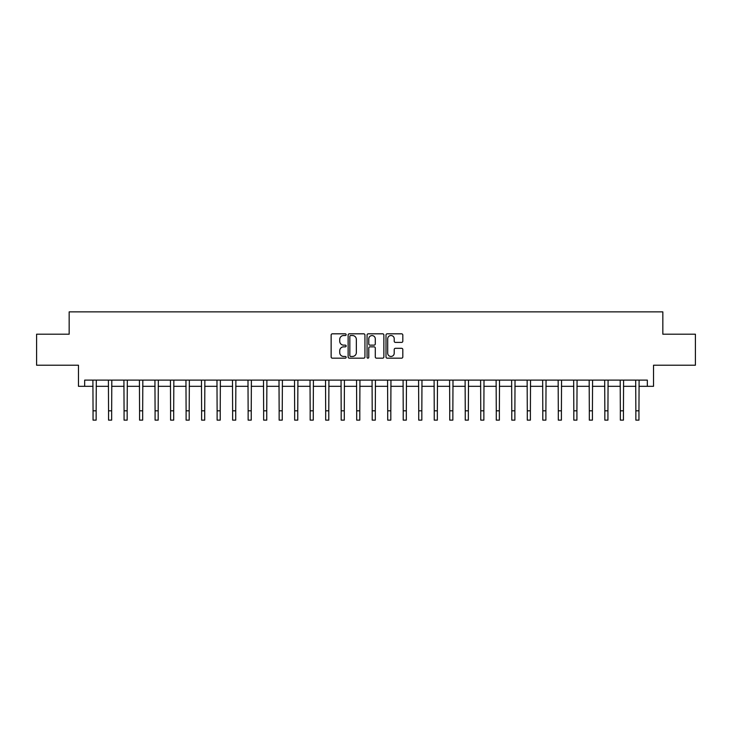 <?xml version="1.0" encoding="UTF-8"?>
<svg xmlns="http://www.w3.org/2000/svg" width="732" height="732" viewBox="0 0 732 732"><rect width="100%" height="100%" fill="white"/><g stroke="black" fill="none" stroke-linecap="round" stroke-linejoin="round"><path stroke-width="1.1" d="M346.154 334.67A0.851 0.851 0 0 0 345.294 333.819L332.355 333.819A1.217 1.217 0 0 0 331.138 335.036L331.138 356.951A1.217 1.217 0 0 0 332.355 358.168L345.294 358.168A0.851 0.851 0 0 0 346.154 357.317A0.851 0.851 0 0 0 345.294 356.466L343.619 356.466A3.898 3.898 0 0 1 339.73 352.568L339.73 350.747A3.898 3.898 0 0 1 343.619 346.849L345.294 346.849A0.851 0.851 0 0 0 346.154 345.998A0.851 0.851 0 0 0 345.294 345.138L343.619 345.138A3.898 3.898 0 0 1 339.73 341.24L339.73 339.419A3.898 3.898 0 0 1 343.619 335.521L345.294 335.521A0.851 0.851 0 0 0 346.154 334.67M401.594 342.402A1.217 1.217 0 0 0 402.81 341.185L402.81 335.036A1.217 1.217 0 0 0 401.594 333.819L387.219 333.819A1.217 1.217 0 0 0 386.002 335.036L386.002 356.951A1.217 1.217 0 0 0 387.219 358.168L401.594 358.168A1.217 1.217 0 0 0 402.81 356.951L402.81 349.53A1.217 1.217 0 0 0 401.594 348.304L395.445 348.304A1.217 1.217 0 0 0 394.219 349.53L394.219 353.208A3.257 3.257 0 0 1 390.961 356.466A3.257 3.257 0 0 1 387.704 353.208L387.704 338.779A3.257 3.257 0 0 1 390.961 335.521A3.257 3.257 0 0 1 394.219 338.779L394.219 341.185A1.217 1.217 0 0 0 395.445 342.402L401.594 342.402M84.674 386.313L84.674 380.109L647.326 380.109L647.326 386.313L653.53 386.313L653.53 365.222L695.4 365.222L695.4 334.204L662.835 334.204L662.835 311.878L69.165 311.878L69.165 334.204L36.6 334.204L36.6 365.222L78.47 365.222L78.47 386.313L93.046 386.313M364.939 335.036A1.217 1.217 0 0 0 363.713 333.819L349.347 333.819A1.217 1.217 0 0 0 348.13 335.036L348.13 356.951A1.217 1.217 0 0 0 349.347 358.168L363.713 358.168A1.217 1.217 0 0 0 364.939 356.951L364.939 335.036M368.288 333.819L382.653 333.819A1.217 1.217 0 0 1 383.87 335.036L383.87 356.951A1.217 1.217 0 0 1 382.653 358.168L376.504 358.168A1.217 1.217 0 0 1 375.287 356.951L375.287 348.066A1.217 1.217 0 0 0 374.07 346.849L369.989 346.849A1.217 1.217 0 0 0 368.772 348.066L368.772 357.317A0.851 0.851 0 0 1 367.922 358.168A0.851 0.851 0 0 1 367.061 357.317L367.061 335.036A1.217 1.217 0 0 1 368.288 333.819M96.148 386.313L108.556 386.313M111.657 386.313L124.065 386.313M127.167 386.313L139.574 386.313M142.676 386.313L155.083 386.313M158.185 386.313L170.593 386.313M173.694 386.313L186.102 386.313M189.204 386.313L201.611 386.313M204.713 386.313L217.12 386.313M220.222 386.313L232.63 386.313M235.731 386.313L248.139 386.313M251.241 386.313L263.648 386.313M266.75 386.313L279.148 386.313M282.25 386.313L294.657 386.313M297.759 386.313L310.167 386.313M313.269 386.313L325.676 386.313M328.778 386.313L341.185 386.313M344.287 386.313L356.694 386.313M359.796 386.313L372.204 386.313M375.306 386.313L387.713 386.313M390.815 386.313L403.222 386.313M406.324 386.313L418.731 386.313M421.833 386.313L434.241 386.313M437.343 386.313L449.75 386.313M452.852 386.313L465.25 386.313M468.352 386.313L480.759 386.313M483.861 386.313L496.269 386.313M499.37 386.313L511.778 386.313M514.88 386.313L527.287 386.313M530.389 386.313L542.796 386.313M545.898 386.313L558.306 386.313M561.407 386.313L573.815 386.313M576.917 386.313L589.324 386.313M592.426 386.313L604.833 386.313M607.935 386.313L620.343 386.313M623.444 386.313L635.852 386.313M638.954 386.313L647.326 386.313M350.683 335.521A0.851 0.851 0 0 0 349.832 336.372L349.832 355.615A0.851 0.851 0 0 0 350.683 356.466L352.449 356.466A3.898 3.898 0 0 0 356.347 352.568L356.347 339.419A3.898 3.898 0 0 0 352.449 335.521L350.683 335.521M375.287 338.843A3.257 3.257 0 0 0 372.03 335.585A3.257 3.257 0 0 0 368.772 338.843L368.772 343.921A1.217 1.217 0 0 0 369.989 345.138L374.07 345.138A1.217 1.217 0 0 0 375.287 343.921L375.287 338.843M92.9 380.109L93.046 410.817L96.148 410.817L96.304 380.109M93.046 410.817L93.046 420.122L96.148 420.122L96.148 410.817M108.409 380.109L108.556 410.817L111.657 410.817L111.804 380.109M108.556 410.817L108.556 420.122L111.657 420.122L111.657 410.817M123.918 380.109L124.065 410.817L127.167 410.817L127.313 380.109M124.065 410.817L124.065 420.122L127.167 420.122L127.167 410.817M139.428 380.109L139.574 410.817L142.676 410.817L142.822 380.109M139.574 410.817L139.574 420.122L142.676 420.122L142.676 410.817M154.937 380.109L155.083 410.817L158.185 410.817L158.332 380.109M155.083 410.817L155.083 420.122L158.185 420.122L158.185 410.817M170.446 380.109L170.593 410.817L173.694 410.817L173.841 380.109M170.593 410.817L170.593 420.122L173.694 420.122L173.694 410.817M185.955 380.109L186.102 410.817L189.204 410.817L189.35 380.109M186.102 410.817L186.102 420.122L189.204 420.122L189.204 410.817M201.465 380.109L201.611 410.817L204.713 410.817L204.859 380.109M201.611 410.817L201.611 420.122L204.713 420.122L204.713 410.817M216.974 380.109L217.12 410.817L220.222 410.817L220.369 380.109M217.12 410.817L217.12 420.122L220.222 420.122L220.222 410.817M232.483 380.109L232.63 410.817L235.731 410.817L235.878 380.109M232.63 410.817L232.63 420.122L235.731 420.122L235.731 410.817M247.992 380.109L248.139 410.817L251.241 410.817L251.387 380.109M248.139 410.817L248.139 420.122L251.241 420.122L251.241 410.817M263.493 380.109L263.648 410.817L266.75 410.817L266.896 380.109M263.648 410.817L263.648 420.122L266.75 420.122L266.75 410.817M279.002 380.109L279.148 410.817L282.25 410.817L282.406 380.109M279.148 410.817L279.148 420.122L282.25 420.122L282.25 410.817M294.511 380.109L294.657 410.817L297.759 410.817L297.906 380.109M294.657 410.817L294.657 420.122L297.759 420.122L297.759 410.817M310.02 380.109L310.167 410.817L313.269 410.817L313.415 380.109M310.167 410.817L310.167 420.122L313.269 420.122L313.269 410.817M325.53 380.109L325.676 410.817L328.778 410.817L328.924 380.109M325.676 410.817L325.676 420.122L328.778 420.122L328.778 410.817M341.039 380.109L341.185 410.817L344.287 410.817L344.433 380.109M341.185 410.817L341.185 420.122L344.287 420.122L344.287 410.817M356.548 380.109L356.694 410.817L359.796 410.817L359.943 380.109M356.694 410.817L356.694 420.122L359.796 420.122L359.796 410.817M372.057 380.109L372.204 410.817L375.306 410.817L375.452 380.109M372.204 410.817L372.204 420.122L375.306 420.122L375.306 410.817M387.567 380.109L387.713 410.817L390.815 410.817L390.961 380.109M387.713 410.817L387.713 420.122L390.815 420.122L390.815 410.817M403.076 380.109L403.222 410.817L406.324 410.817L406.47 380.109M403.222 410.817L403.222 420.122L406.324 420.122L406.324 410.817M418.585 380.109L418.731 410.817L421.833 410.817L421.98 380.109M418.731 410.817L418.731 420.122L421.833 420.122L421.833 410.817M434.094 380.109L434.241 410.817L437.343 410.817L437.489 380.109M434.241 410.817L434.241 420.122L437.343 420.122L437.343 410.817M449.594 380.109L449.75 410.817L452.852 410.817L452.998 380.109M449.75 410.817L449.75 420.122L452.852 420.122L452.852 410.817M465.104 380.109L465.25 410.817L468.352 410.817L468.507 380.109M465.25 410.817L465.25 420.122L468.352 420.122L468.352 410.817M480.613 380.109L480.759 410.817L483.861 410.817L484.008 380.109M480.759 410.817L480.759 420.122L483.861 420.122L483.861 410.817M496.122 380.109L496.269 410.817L499.37 410.817L499.517 380.109M496.269 410.817L496.269 420.122L499.37 420.122L499.37 410.817M511.631 380.109L511.778 410.817L514.88 410.817L515.026 380.109M511.778 410.817L511.778 420.122L514.88 420.122L514.88 410.817M527.141 380.109L527.287 410.817L530.389 410.817L530.535 380.109M527.287 410.817L527.287 420.122L530.389 420.122L530.389 410.817M542.65 380.109L542.796 410.817L545.898 410.817L546.045 380.109M542.796 410.817L542.796 420.122L545.898 420.122L545.898 410.817M558.159 380.109L558.306 410.817L561.407 410.817L561.554 380.109M558.306 410.817L558.306 420.122L561.407 420.122L561.407 410.817M573.668 380.109L573.815 410.817L576.917 410.817L577.063 380.109M573.815 410.817L573.815 420.122L576.917 420.122L576.917 410.817M589.178 380.109L589.324 410.817L592.426 410.817L592.572 380.109M589.324 410.817L589.324 420.122L592.426 420.122L592.426 410.817M604.687 380.109L604.833 410.817L607.935 410.817L608.082 380.109M604.833 410.817L604.833 420.122L607.935 420.122L607.935 410.817M620.196 380.109L620.343 410.817L623.444 410.817L623.591 380.109M620.343 410.817L620.343 420.122L623.444 420.122L623.444 410.817M635.696 380.109L635.852 410.817L638.954 410.817L639.1 380.109M635.852 410.817L635.852 420.122L638.954 420.122L638.954 410.817"/></g></svg>

